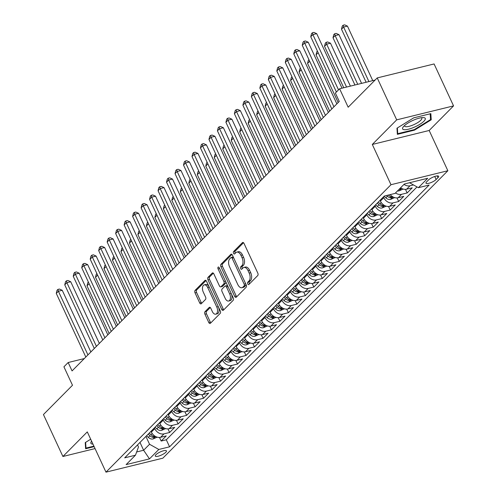 <?xml version="1.0" encoding="UTF-8"?>
<svg xmlns="http://www.w3.org/2000/svg" width="497" height="497" viewBox="0 0 497 497"><rect width="100%" height="100%" fill="white"/><g stroke="black" fill="none" stroke-linecap="round" stroke-linejoin="round"><path stroke-width="0.75" d="M247.755 283.924A1.317 0.745 -103.8 0 0 248.649 284.619A1.317 0.745 -103.8 0 0 248.873 284.489L257.719 275.568A1.882 1.069 -103.8 0 0 257.788 273.083L244.027 243.449A1.882 1.069 -103.8 0 0 242.747 242.455A1.882 1.069 -103.8 0 0 242.43 242.642L233.584 251.563A1.317 0.745 -103.8 0 0 233.54 253.302A1.317 0.745 -103.8 0 0 234.435 253.998A1.317 0.745 -103.8 0 0 234.659 253.868L235.802 252.712A6.032 3.417 -103.8 0 1 236.808 252.122A6.032 3.417 -103.8 0 1 240.908 255.296L242.058 257.763A6.032 3.417 -103.8 0 1 241.84 265.721L240.691 266.877A1.317 0.745 -103.8 0 0 240.647 268.616A1.317 0.745 -103.8 0 0 241.542 269.306A1.317 0.745 -103.8 0 0 241.766 269.181L242.909 268.026A6.032 3.417 -103.8 0 1 243.915 267.436A6.032 3.417 -103.8 0 1 248.015 270.604L249.165 273.077A6.032 3.417 -103.8 0 1 248.947 281.029L247.798 282.184A1.317 0.745 -103.8 0 0 247.755 283.924M243.915 267.436L245.45 267.057A6.032 3.417 -103.8 0 1 249.556 270.231L250.699 272.698A6.032 3.417 -103.8 0 1 250.482 280.656L249.339 281.811A1.317 0.745 -103.8 0 0 249.289 283.551A1.317 0.745 -103.8 0 0 249.482 283.874M243.518 242.716L235.124 251.184A1.317 0.745 -103.8 0 0 235.075 252.923A1.317 0.745 -103.8 0 0 235.267 253.253M236.808 252.122L238.343 251.743A6.032 3.417 -103.8 0 1 242.449 254.918L243.592 257.384A6.032 3.417 -103.8 0 1 243.375 265.342L242.232 266.498A1.317 0.745 -103.8 0 0 242.182 268.237A1.317 0.745 -103.8 0 0 242.374 268.56M165.793 452.276A6.144 1.659 155.1 0 0 166.445 450.897A6.144 1.659 155.1 0 0 161.935 451.257A6.144 1.659 155.1 0 0 155.952 454.693A6.144 1.659 155.1 0 0 155.3 456.072A6.144 1.659 155.1 0 0 159.81 455.718A6.144 1.659 155.1 0 0 165.793 452.276M204.994 311.7A1.882 1.069 -103.8 0 0 204.926 314.185L208.783 322.497A1.882 1.069 -103.8 0 0 210.069 323.491A1.882 1.069 -103.8 0 0 210.386 323.305L220.208 313.396A1.882 1.069 -103.8 0 0 220.277 310.911L206.522 281.277A1.882 1.069 -103.8 0 0 205.236 280.283A1.882 1.069 -103.8 0 0 204.926 280.47L195.097 290.378A1.882 1.069 -103.8 0 0 195.029 292.863L199.695 302.909A1.882 1.069 -103.8 0 0 200.974 303.897A1.882 1.069 -103.8 0 0 201.291 303.717L205.491 299.474A1.882 1.069 -103.8 0 0 205.559 296.989L203.248 292.006A5.045 2.858 -103.8 0 1 204.273 284.862A5.045 2.858 -103.8 0 1 207.703 287.514L216.76 307.022A5.045 2.858 -103.8 0 1 215.735 314.166A5.045 2.858 -103.8 0 1 212.306 311.52L210.796 308.264A1.882 1.069 -103.8 0 0 209.517 307.276A1.882 1.069 -103.8 0 0 209.2 307.457L204.994 311.7L206.535 311.321A1.882 1.069 -103.8 0 0 206.466 313.806L210.324 322.124A1.882 1.069 -103.8 0 0 210.834 322.851M396.693 119.858L372.303 144.453L429.172 130.481L453.556 105.886L396.693 119.858L377.223 77.923L348.173 107.222L339.606 88.77L335.369 93.051L339.258 101.438L72.065 370.911L68.17 362.524L63.927 366.805L72.494 385.256L43.444 414.554L62.908 456.488L95.045 448.592M372.303 144.453L390.99 184.71L105.979 472.15L87.292 431.893L62.908 456.488M234.683 296.386A1.882 1.069 -103.8 0 0 235.963 297.374A1.882 1.069 -103.8 0 0 236.28 297.194L246.102 287.285A1.882 1.069 -103.8 0 0 246.17 284.8L232.416 255.16A1.882 1.069 -103.8 0 0 231.13 254.172A1.882 1.069 -103.8 0 0 230.819 254.352L220.991 264.261A1.882 1.069 -103.8 0 0 220.923 266.746L234.683 296.386L236.218 296.007A1.882 1.069 -103.8 0 0 236.727 296.734M233.155 300.343L223.333 310.252A1.882 1.069 -103.8 0 1 223.016 310.432A1.882 1.069 -103.8 0 1 221.737 309.445L207.976 279.805A1.882 1.069 -103.8 0 1 208.044 277.32L212.25 273.077A1.882 1.069 -103.8 0 1 212.567 272.896A1.882 1.069 -103.8 0 1 213.847 273.884L219.425 285.905A1.882 1.069 -103.8 0 0 220.705 286.899A1.882 1.069 -103.8 0 0 221.022 286.713L223.812 283.899A1.882 1.069 -103.8 0 0 223.88 281.414L218.071 268.902A1.317 0.745 -103.8 0 1 218.338 267.032A1.317 0.745 -103.8 0 1 219.239 267.721L233.223 297.852A1.882 1.069 -103.8 0 1 233.155 300.343M377.223 77.923L434.092 63.951L453.556 105.886M159.494 437.447L161.158 441.038L166.246 435.906L160.637 437.285L164.029 433.862A7.679 5.983 -135.2 0 1 154.766 428.662L154.405 427.886M167.974 428.892L169.639 432.483L174.733 427.352L169.123 428.731L172.515 425.308A7.679 5.983 -135.2 0 1 163.252 420.108L162.892 419.331M176.454 420.338L178.125 423.929L183.213 418.797L177.603 420.176L180.995 416.753A7.679 5.983 -135.2 0 1 171.732 411.553L171.372 410.777M184.94 411.783L186.605 415.374L191.693 410.242L186.083 411.622L189.481 408.199A7.679 5.983 -135.2 0 1 180.218 402.999L179.852 402.216M193.42 403.229L195.091 406.819L200.179 401.688L194.569 403.067L197.961 399.644A7.679 5.983 -135.2 0 1 188.698 394.444L188.338 393.661M201.9 394.674L203.571 398.265L208.659 393.133L203.049 394.512L206.441 391.089A7.679 5.983 -135.2 0 1 197.179 385.889L196.818 385.107M210.386 386.119L212.051 389.71L217.146 384.579L211.536 385.958L214.928 382.535A7.679 5.983 -135.2 0 1 205.665 377.335L205.298 376.552M218.866 377.565L220.538 381.156L225.626 376.024L220.016 377.403L223.408 373.98A7.679 5.983 -135.2 0 1 214.145 368.78L213.785 367.997M227.353 369.01L229.018 372.601L234.106 367.469L228.496 368.849L231.888 365.425A7.679 5.983 -135.2 0 1 222.631 360.226L222.265 359.443M235.833 360.455L237.498 364.046L242.592 358.915L236.982 360.294L240.374 356.871A7.679 5.983 -135.2 0 1 231.111 351.671L230.751 350.888M244.313 351.901L245.984 355.492L251.072 350.36L245.462 351.739L248.854 348.316A7.679 5.983 -135.2 0 1 239.591 343.116L239.231 342.334M252.799 343.346L254.464 346.937L259.552 341.806L253.942 343.185L257.34 339.762A7.679 5.983 -135.2 0 1 248.078 334.562L247.711 333.779M261.279 334.792L262.95 338.382L268.038 333.251L262.428 334.624L265.82 331.207A7.679 5.983 -135.2 0 1 256.558 326.007L256.197 325.224M269.765 326.237L271.43 329.828L276.518 324.696L270.908 326.069L274.301 322.652A7.679 5.983 -135.2 0 1 265.038 317.453L264.677 316.67M278.245 317.676L279.91 321.273L285.005 316.142L279.395 317.515L282.787 314.098A7.679 5.983 -135.2 0 1 273.524 308.898L273.164 308.115M286.726 309.122L288.397 312.719L293.485 307.587L287.875 308.96L291.267 305.543A7.679 5.983 -135.2 0 1 282.004 300.343L281.644 299.561M295.212 300.567L296.877 304.164L301.965 299.032L296.355 300.405L299.753 296.989A7.679 5.983 -135.2 0 1 290.49 291.789L290.124 291.006M303.692 292.012L305.363 295.609L310.451 290.472L304.841 291.851L308.233 288.434A7.679 5.983 -135.2 0 1 298.97 283.234L298.61 282.451M312.172 283.458L313.843 287.055L318.931 281.917L313.321 283.296L316.713 279.873A7.679 5.983 -135.2 0 1 307.45 274.679L307.09 273.897M320.658 274.903L322.323 278.5L327.417 273.362L321.808 274.742L325.2 271.319A7.679 5.983 -135.2 0 1 315.937 266.125L315.57 265.342M329.138 266.349L330.809 269.946L335.897 264.808L330.288 266.187L333.68 262.764A7.679 5.983 -135.2 0 1 324.417 257.57L324.056 256.787M337.625 257.794L339.289 261.391L344.378 256.253L338.768 257.632L342.16 254.209A7.679 5.983 -135.2 0 1 332.903 249.016L332.536 248.233M346.105 249.239L347.77 252.836L352.864 247.699L347.254 249.078L350.646 245.655A7.679 5.983 -135.2 0 1 341.383 240.461L341.023 239.678M354.585 240.685L356.256 244.282L361.344 239.144L355.734 240.523L359.126 237.1A7.679 5.983 -135.2 0 1 349.863 231.9L349.503 231.124M363.071 232.13L364.736 235.721L369.824 230.589L364.214 231.969L367.612 228.545A7.679 5.983 -135.2 0 1 358.349 223.346L357.983 222.569M371.551 223.575L373.222 227.166L378.31 222.035L372.7 223.414L376.092 219.991A7.679 5.983 -135.2 0 1 366.829 214.791L366.469 214.014M380.037 215.021L381.702 218.612L386.79 213.48L381.18 214.859L384.572 211.436A7.679 5.983 -135.2 0 1 375.31 206.236L374.949 205.46M388.517 206.466L390.182 210.057L395.277 204.926L389.667 206.305L393.059 202.882A7.679 5.983 -135.2 0 1 383.796 197.682L383.435 196.905M396.997 197.912L398.669 201.502L403.757 196.371L398.147 197.75L401.539 194.327A7.679 5.983 -135.2 0 1 395.5 192.942M405.484 189.357L407.149 192.948L412.237 187.816L406.627 189.195A7.679 5.983 -135.2 0 1 400.588 187.81M160.637 437.285A7.679 5.983 44.8 0 1 151.374 432.086L151.013 431.303M169.123 428.731A7.679 5.983 44.8 0 1 159.86 423.531L159.494 422.748M177.603 420.176A7.679 5.983 44.8 0 1 168.34 414.976L167.98 414.194M186.083 411.622A7.679 5.983 44.8 0 1 176.82 406.422L176.46 405.639M194.569 403.067A7.679 5.983 44.8 0 1 185.306 397.867L184.946 397.084M203.049 394.512A7.679 5.983 44.8 0 1 193.787 389.313L193.426 388.53M211.536 385.958A7.679 5.983 44.8 0 1 202.273 380.758L201.906 379.975M220.016 377.403A7.679 5.983 44.8 0 1 210.753 372.203L210.393 371.421M228.496 368.849A7.679 5.983 44.8 0 1 219.233 363.649L218.873 362.866M236.982 360.294A7.679 5.983 44.8 0 1 227.719 355.094L227.353 354.311M245.462 351.739A7.679 5.983 44.8 0 1 236.199 346.539L235.839 345.757M253.942 343.185A7.679 5.983 44.8 0 1 244.686 337.985L244.319 337.202M262.428 334.624A7.679 5.983 44.8 0 1 253.166 329.43L252.805 328.647M270.908 326.069A7.679 5.983 44.8 0 1 261.646 320.876L261.285 320.093M279.395 317.515A7.679 5.983 44.8 0 1 270.132 312.321L269.765 311.538M287.875 308.96A7.679 5.983 44.8 0 1 278.612 303.766L278.252 302.984M296.355 300.405A7.679 5.983 44.8 0 1 287.092 295.206L286.732 294.429M304.841 291.851A7.679 5.983 44.8 0 1 295.578 286.651L295.218 285.874M313.321 283.296A7.679 5.983 44.8 0 1 304.058 278.096L303.698 277.32M321.808 274.742A7.679 5.983 44.8 0 1 312.545 269.542L312.178 268.765M330.288 266.187A7.679 5.983 44.8 0 1 321.025 260.987L320.664 260.211M338.768 257.632A7.679 5.983 44.8 0 1 329.505 252.433L329.144 251.656M347.254 249.078A7.679 5.983 44.8 0 1 337.991 243.878L337.625 243.101M355.734 240.523A7.679 5.983 44.8 0 1 346.471 235.323L346.111 234.547M364.214 231.969A7.679 5.983 44.8 0 1 354.957 226.769L354.591 225.992M372.7 223.414A7.679 5.983 44.8 0 1 363.437 218.214L363.077 217.438M381.18 214.859A7.679 5.983 44.8 0 1 371.918 209.659L371.557 208.883M389.667 206.305A7.679 5.983 44.8 0 1 380.404 201.105L380.037 200.328M428.482 179.964L426.612 181.846A5.952 1.603 155.1 0 0 425.979 183.182A5.952 1.603 155.1 0 0 430.352 182.834A5.952 1.603 155.1 0 0 436.142 179.504L438.012 177.622A5.952 1.603 155.1 0 0 438.646 176.286A5.952 1.603 155.1 0 0 434.272 176.634A5.952 1.603 155.1 0 0 428.482 179.964M390.99 184.71L447.859 170.738L162.848 458.178L105.979 472.15M161.158 441.038L166.309 439.777L169.576 446.822L429.141 185.039L418.381 187.686L409.559 182.734M169.576 446.822L158.816 449.462L149.485 458.874L126.126 464.614L135.457 455.202L124.697 457.843L384.262 196.066L395.022 193.426L404.353 184.014L427.712 178.274L418.381 187.686M413.467 184.927L410.025 185.772A7.679 5.983 -135.2 0 1 403.98 184.387M407.149 192.948L401.539 194.327M398.669 201.502L393.059 202.882M390.182 210.057L384.572 211.436M381.702 218.612L376.092 219.991M373.222 227.166L367.612 228.545M364.736 235.721L359.126 237.1M356.256 244.282L350.646 245.655M347.77 252.836L342.16 254.209M339.289 261.391L333.68 262.764M330.809 269.946L325.2 271.319M322.323 278.5L316.713 279.873M313.843 287.055L308.233 288.434M305.363 295.609L299.753 296.989M296.877 304.164L291.267 305.543M288.397 312.719L282.787 314.098M279.91 321.273L274.301 322.652M271.43 329.828L265.82 331.207M262.95 338.382L257.34 339.762M254.464 346.937L248.854 348.316M245.984 355.492L240.374 356.871M237.498 364.046L231.888 365.425M229.018 372.601L223.408 373.98M220.538 381.156L214.928 382.535M212.051 389.71L206.441 391.089M203.571 398.265L197.961 399.644M195.091 406.819L189.481 408.199M186.605 415.374L180.995 416.753M178.125 423.929L172.515 425.308M169.639 432.483L164.029 433.862M166.309 439.777L417.02 186.922M139.986 442.429L143.621 450.251L149.554 444.262L145.925 436.441M429.172 130.481L447.859 170.738M84.31 358.561L68.17 362.524M375.117 80.048L339.606 88.77M136.65 451.966L143.621 450.251L149.485 458.874M137.526 444.908L138.489 446.983L135.457 455.202M390.195 194.613A7.679 5.983 44.8 0 0 398.147 197.75M149.554 444.262L158.816 449.462M396.973 128.201L397.351 134.352L414.473 130.146L431.222 119.783L430.849 113.633L413.721 117.839L396.973 128.201M90.69 439.218L85.242 442.591L85.621 448.741L94.144 446.648M430.445 118.106L431.222 119.783M414.237 129.636L414.473 130.146M231.9 254.433L222.532 263.882A1.882 1.069 -103.8 0 0 222.463 266.373L236.218 296.007M244.114 285.899A1.317 0.745 -103.8 0 0 244.164 284.16L232.087 258.148A1.317 0.745 -103.8 0 0 231.192 257.452A1.317 0.745 -103.8 0 0 230.968 257.583L229.763 258.8A6.032 3.417 -103.8 0 0 229.546 266.759L237.802 284.539A6.032 3.417 -103.8 0 0 241.902 287.707A6.032 3.417 -103.8 0 0 242.909 287.117L244.114 285.899L245.655 285.526A1.317 0.745 -103.8 0 0 245.723 283.837M233.602 257.719A1.317 0.745 -103.8 0 0 232.726 257.073A1.317 0.745 -103.8 0 0 232.509 257.204M241.902 287.707L243.437 287.328A6.032 3.417 -103.8 0 0 244.443 286.744L242.909 287.117M245.655 285.526L244.443 286.744M213.337 273.157L209.585 276.941A1.882 1.069 -103.8 0 0 209.517 279.426L223.271 309.066A1.882 1.069 -103.8 0 0 223.78 309.793M220.705 286.899L222.246 286.52A1.882 1.069 -103.8 0 0 222.557 286.334L225.346 283.52A1.882 1.069 -103.8 0 0 225.445 281.097M225.216 298.38A5.045 2.858 -103.8 0 0 228.645 301.027A5.045 2.858 -103.8 0 0 229.67 293.882L226.477 287.011A1.882 1.069 -103.8 0 0 225.197 286.017A1.882 1.069 -103.8 0 0 224.88 286.204L222.091 289.018A1.882 1.069 -103.8 0 0 222.022 291.503L225.216 298.38M228.645 301.027L230.179 300.648A5.045 2.858 -103.8 0 0 231.254 293.609M227.986 286.57A1.882 1.069 -103.8 0 0 226.731 285.645L225.197 286.017M210.287 307.537L206.535 311.321M215.735 314.166L217.276 313.787A5.045 2.858 -103.8 0 0 218.345 306.748M209.194 287.036A5.045 2.858 -103.8 0 0 205.814 284.489L204.273 284.862M206.007 280.55L196.638 290A1.882 1.069 -103.8 0 0 196.57 292.484L201.229 302.53A1.882 1.069 -103.8 0 0 201.739 303.257M372.756 80.626L347.446 26.105L343.607 27.049L341.489 29.186L366.121 82.26M368.917 81.57L343.607 27.049L343.11 25.229L344.651 24.85L347.446 26.105M341.489 29.186L342.265 26.08L343.11 25.229M342.017 88.18L316.707 33.659L312.868 34.604L338.519 89.87M310.749 36.741L311.526 33.634L312.371 32.777L312.868 34.604L310.749 36.741L336.401 92.007L318.161 52.713L316.036 54.85L338.171 102.531M312.371 32.777L313.911 32.404L316.707 33.659M423.935 121.2A12.481 3.367 155.1 0 0 423.158 117.578A12.481 3.367 155.1 0 0 403.949 126.114A12.481 3.367 155.1 0 0 403.353 126.772A12.481 3.367 155.1 0 0 409.05 129.058A12.481 3.367 155.1 0 0 423.935 121.2M404.645 125.461A9.449 2.547 155.1 0 0 404.657 126.108A9.449 2.547 155.1 0 0 411.603 125.555A9.449 2.547 155.1 0 0 420.797 120.268A9.449 2.547 155.1 0 0 421.804 118.149A9.449 2.547 155.1 0 0 421.319 117.721M397.246 132.687L397.712 133.693L397.364 127.959M430.178 113.794L430.539 119.578L414.305 129.618L397.712 133.693M91.603 441.181A12.481 3.367 155.1 0 0 92.442 444.088A12.481 3.367 155.1 0 0 92.97 444.119M93.908 446.138L85.981 448.083L85.633 442.349M85.515 447.076L85.981 448.083M403.16 189.059L399.023 190.885A5.088 3.964 -135.2 0 1 397.494 190.929M361.58 83.372L338.966 34.66L335.127 35.604L333.002 37.741L354.939 85.006M399.11 189.301A5.088 3.964 44.8 0 0 399.383 189.338L400.955 188.736L400.402 188.307A5.088 3.964 -135.2 0 1 400.122 188.276M357.734 84.316L335.127 35.604L334.63 33.784L336.165 33.405L338.966 34.66M333.002 37.741L333.779 34.641L334.63 33.784M394.68 197.613L390.543 199.44A5.088 3.964 -135.2 0 1 385.84 197.868L384.119 196.216M350.397 86.118L330.486 43.214L326.641 44.158L324.522 46.296L343.762 87.752M386.66 195.476L387.455 196.24A5.088 3.964 44.8 0 0 390.903 197.893L392.475 197.29L391.922 196.862A5.088 3.964 -135.2 0 1 388.474 195.215L388.319 195.072M346.558 87.062L326.641 44.158L326.144 42.338L327.685 41.959L330.486 43.214M324.522 46.296L325.299 43.196L326.144 42.338M380.311 200.906L379.876 200.49M386.194 206.168L382.056 207.994A5.088 3.964 -135.2 0 1 377.36 206.423L375.633 204.77M377.248 203.143L378.969 204.795A5.088 3.964 44.8 0 0 382.423 206.448L383.988 205.845L383.442 205.416A5.088 3.964 -135.2 0 1 379.988 203.77L378.267 202.117M316.036 54.85L316.813 51.75L317.428 51.129M371.824 209.461L371.396 209.044M377.714 214.723L373.576 216.549A5.088 3.964 -135.2 0 1 368.88 214.977L367.153 213.325M368.762 211.697L370.489 213.35A5.088 3.964 44.8 0 0 373.937 215.002L375.508 214.4L374.955 213.971A5.088 3.964 -135.2 0 1 371.507 212.325L369.78 210.672M336.848 103.867L308.227 42.214L304.388 43.158L302.263 45.295L331.81 108.949L309.674 61.268L307.556 63.405L329.691 111.092M307.556 63.405L308.333 60.305L308.941 59.683M302.263 45.295L303.04 42.189L303.891 41.332L333.934 106.812M303.891 41.332L305.425 40.959L308.227 42.214M328.368 112.421L299.747 50.769L295.901 51.713L325.448 115.366M293.783 53.85L294.559 50.744L295.404 49.886L295.901 51.713L293.783 53.85L323.33 117.503L301.194 69.822L299.076 71.959L321.205 119.647M295.404 49.886L296.945 49.514L299.747 50.769M319.882 120.976L291.261 59.323L287.421 60.267L316.968 123.921M285.297 62.405L286.079 59.298L286.924 58.441L287.421 60.267L285.297 62.405L314.849 126.058L292.714 78.377L290.59 80.52L312.725 128.201M286.924 58.441L288.459 58.068L291.261 59.323M311.402 129.537L282.781 67.878L278.935 68.822L308.482 132.475M276.817 70.959L277.593 67.853L278.444 67.002L278.935 68.822L276.817 70.959L306.363 134.612L284.228 86.932L282.11 89.075L304.245 136.756M278.444 67.002L279.979 66.623L282.781 67.878M363.344 218.015L362.909 217.599M369.228 223.277L365.096 225.104A5.088 3.964 -135.2 0 1 360.393 223.532L358.672 221.879M360.282 220.252L362.009 221.904A5.088 3.964 44.8 0 0 365.457 223.557L367.028 222.954L366.475 222.526A5.088 3.964 -135.2 0 1 363.021 220.879L361.3 219.227M299.076 71.959L299.853 68.859L300.461 68.238M302.915 138.091L274.301 76.432L270.455 77.377L300.002 141.03M268.337 79.514L269.113 76.408L269.958 75.556L270.455 77.377L268.337 79.514L297.883 143.167L275.748 95.486L273.63 97.629L295.758 145.31M269.958 75.556L271.499 75.177L274.301 76.432M354.864 226.57L354.429 226.154M360.747 231.832L356.61 233.658A5.088 3.964 -135.2 0 1 351.913 232.087L350.186 230.434M351.801 228.806L353.522 230.459A5.088 3.964 44.8 0 0 356.976 232.111L358.542 231.509L357.989 231.086A5.088 3.964 -135.2 0 1 354.541 229.434L352.82 227.781M290.59 80.52L291.366 77.414L291.981 76.793M294.435 146.646L265.814 84.987L261.975 85.931L291.522 149.585M259.85 88.068L260.627 84.962L261.478 84.111L261.975 85.931L259.85 88.068L289.397 151.722L267.262 104.041L265.143 106.184L287.278 153.865M261.478 84.111L263.012 83.732L265.814 84.987M346.378 235.124L345.949 234.708M352.267 240.386L348.13 242.213A5.088 3.964 -135.2 0 1 343.427 240.641L341.706 238.989M343.315 237.361L345.042 239.014A5.088 3.964 44.8 0 0 348.49 240.666L350.062 240.063L349.509 239.641A5.088 3.964 -135.2 0 1 346.061 237.988L344.334 236.336M282.11 89.075L282.886 85.969L283.495 85.347M285.955 155.201L257.334 93.542L253.489 94.486L283.035 158.139M251.37 96.623L252.147 93.517L252.998 92.666L253.489 94.486L251.37 96.623L280.917 160.276L258.782 112.595L256.663 114.739L278.792 162.42M252.998 92.666L254.532 92.287L257.334 93.542M337.898 243.679L337.463 243.263M343.781 248.941L339.644 250.768A5.088 3.964 -135.2 0 1 334.947 249.196L333.22 247.543M334.835 245.916L336.556 247.568A5.088 3.964 44.8 0 0 340.01 249.221L341.576 248.624L341.029 248.196A5.088 3.964 -135.2 0 1 337.575 246.543L335.854 244.891M273.63 97.629L274.406 94.523L275.015 93.902M277.469 163.755L248.848 102.096L245.009 103.041L274.555 166.694M242.89 105.178L243.667 102.071L244.512 101.22L245.009 103.041L242.89 105.178L272.437 168.831M244.512 101.22L246.052 100.841L248.848 102.096M329.412 252.234L328.983 251.817M335.301 257.496L331.164 259.322A5.088 3.964 -135.2 0 1 326.467 257.75L324.74 256.098M326.355 254.47L328.076 256.123A5.088 3.964 44.8 0 0 331.524 257.775L333.096 257.179L332.543 256.75A5.088 3.964 -135.2 0 1 329.095 255.098L327.368 253.445M265.143 106.184L265.92 103.078L266.535 102.463M268.989 172.31L240.368 110.651L236.529 111.595L266.075 175.248M234.404 113.732L235.18 110.626L236.032 109.775L236.529 111.595L234.404 113.732L263.95 177.386L241.815 129.705L239.697 131.848L261.832 179.529M236.032 109.775L237.566 109.396L240.368 110.651M320.932 260.788L320.497 260.372M326.821 266.05L322.683 267.877A5.088 3.964 -135.2 0 1 317.981 266.305L316.26 264.652M317.869 263.025L319.596 264.677A5.088 3.964 44.8 0 0 323.044 266.33L324.616 265.733L324.063 265.305A5.088 3.964 -135.2 0 1 320.615 263.652L318.888 262M256.663 114.739L257.44 111.632L258.049 111.017M260.503 180.865L231.888 119.205L228.042 120.15L257.589 183.803M225.924 122.287L226.7 119.181L227.545 118.329L228.042 120.15L225.924 122.287L255.47 185.94L233.335 138.259L231.217 140.403L253.346 188.083M227.545 118.329L229.086 117.951L231.888 119.205M312.451 269.343L312.017 268.927M318.335 274.605L314.197 276.431A5.088 3.964 -135.2 0 1 309.501 274.86L307.773 273.207M309.389 271.579L311.11 273.232A5.088 3.964 44.8 0 0 314.564 274.884L316.129 274.288L315.576 273.859A5.088 3.964 -135.2 0 1 312.128 272.207L310.408 270.554M272.431 168.831L250.302 121.15L248.177 123.293L270.312 170.974M248.177 123.293L248.954 120.187L249.569 119.572M252.022 189.419L223.401 127.76L219.562 128.704L249.109 192.358M217.438 130.841L218.214 127.735L219.065 126.884L219.562 128.704L217.438 130.841L246.984 194.495M219.065 126.884L220.6 126.505L223.401 127.76M303.965 277.898L303.537 277.481M309.855 283.16L305.717 284.986A5.088 3.964 -135.2 0 1 301.02 283.414L299.293 281.762M300.902 280.134L302.63 281.787A5.088 3.964 44.8 0 0 306.077 283.439L307.649 282.843L307.096 282.414A5.088 3.964 -135.2 0 1 303.648 280.762L301.921 279.109M239.697 131.848L240.473 128.742L241.082 128.127M243.542 197.974L214.921 136.315L211.076 137.259L240.623 200.912M208.957 139.396L209.734 136.29L210.585 135.439L211.076 137.259L208.957 139.396L238.504 203.049L216.369 155.375L214.25 157.512L236.379 205.193M210.585 135.439L212.12 135.06L214.921 136.315M235.056 206.528L206.435 144.869L202.596 145.814L232.142 209.467M200.477 147.951L201.254 144.844L202.099 143.993L202.596 145.814L200.477 147.951L230.024 211.604L207.889 163.929L205.764 166.066L227.899 213.747M202.099 143.993L203.64 143.614L206.435 144.869M226.576 215.083L197.955 153.424L194.116 154.368L223.662 218.021M191.991 156.505L192.768 153.405L193.619 152.548L194.116 154.368L191.991 156.505L221.538 220.159L199.403 172.484L197.284 174.621L219.419 222.302M193.619 152.548L195.153 152.169L197.955 153.424M295.485 286.452L295.05 286.036M301.368 291.714L297.231 293.541A5.088 3.964 -135.2 0 1 292.534 291.969L290.813 290.316M292.422 288.689L294.149 290.347A5.088 3.964 44.8 0 0 297.597 291.994L299.169 291.397L298.616 290.969A5.088 3.964 -135.2 0 1 295.162 289.316L293.441 287.664M231.217 140.403L231.993 137.296L232.602 136.681M286.999 295.007L286.57 294.591M292.888 300.269L288.751 302.095A5.088 3.964 -135.2 0 1 284.054 300.523L282.327 298.871M283.942 297.243L285.663 298.902A5.088 3.964 44.8 0 0 289.111 300.548L290.683 299.952L290.13 299.523A5.088 3.964 -135.2 0 1 286.682 297.871L284.955 296.218M246.984 194.501L224.855 146.82L222.731 148.957L244.866 196.638M222.731 148.957L223.507 145.851L224.122 145.236M278.519 303.561L278.084 303.145M284.408 308.823L280.271 310.65A5.088 3.964 -135.2 0 1 275.568 309.078L273.847 307.426M275.456 305.798L277.183 307.457A5.088 3.964 44.8 0 0 280.631 309.103L282.203 308.507L281.65 308.078A5.088 3.964 -135.2 0 1 278.202 306.425L276.475 304.773M214.25 157.512L215.027 154.405L215.636 153.79M218.096 223.638L189.475 161.979L185.63 162.923L215.176 226.576M183.511 165.06L184.288 161.96L185.132 161.103L185.63 162.923L183.511 165.06L213.058 228.713L190.923 181.038L188.804 183.176L210.933 230.857M185.132 161.103L186.673 160.724L189.475 161.979M270.039 312.116L269.604 311.706M275.922 317.378L271.784 319.204A5.088 3.964 -135.2 0 1 267.088 317.633L265.361 315.98M266.976 314.352L268.697 316.011A5.088 3.964 44.8 0 0 272.151 317.658L273.717 317.061L273.17 316.632A5.088 3.964 -135.2 0 1 269.716 314.98L267.995 313.327M205.764 166.066L206.541 162.96L207.156 162.345M209.61 232.192L180.989 170.533L177.149 171.477L206.696 235.131M175.025 173.615L175.801 170.514L176.652 169.657L177.149 171.477L175.025 173.615L204.578 237.268M176.652 169.657L178.187 169.278L180.989 170.533M261.552 320.671L261.124 320.261M267.442 325.933L263.304 327.759A5.088 3.964 -135.2 0 1 258.608 326.187L256.881 324.535M258.49 322.907L260.217 324.566A5.088 3.964 44.8 0 0 263.665 326.212L265.236 325.616L264.684 325.187A5.088 3.964 -135.2 0 1 261.236 323.535L259.509 321.882M197.284 174.621L198.061 171.515L198.67 170.9M201.13 240.747L172.509 179.088L168.663 180.032L198.21 243.685M166.545 182.169L167.321 179.069L168.172 178.212L168.663 180.032L166.545 182.169L196.091 245.822L173.956 198.148L171.838 200.285L193.973 247.966M168.172 178.212L169.707 177.833L172.509 179.088M253.072 329.225L252.638 328.815M258.956 334.487L254.818 336.314A5.088 3.964 -135.2 0 1 250.121 334.742L248.401 333.089M250.01 331.462L251.737 333.12A5.088 3.964 44.8 0 0 255.185 334.767L256.756 334.17L256.203 333.742A5.088 3.964 -135.2 0 1 252.749 332.089L251.028 330.437M188.804 183.176L189.581 180.069L190.189 179.454M192.643 249.301L164.029 187.642L160.183 188.587L189.73 252.24M158.065 190.73L158.841 187.624L159.686 186.766L160.183 188.587L158.065 190.73L187.611 254.383L165.476 206.702L163.358 208.839L185.487 256.52M159.686 186.766L161.227 186.387L164.029 187.642M244.592 337.78L244.157 337.37M250.476 343.042L246.338 344.868A5.088 3.964 -135.2 0 1 241.641 343.297L239.914 341.644M241.53 340.016L243.25 341.675A5.088 3.964 44.8 0 0 246.705 343.321L248.27 342.725L247.717 342.296A5.088 3.964 -135.2 0 1 244.269 340.644L242.548 338.991M204.571 237.274L182.442 189.593L180.318 191.73L202.453 239.411M180.318 191.73L181.094 188.624L181.709 188.009M184.163 257.856L155.542 196.197L151.703 197.141L181.25 260.795M149.578 199.285L150.355 196.178L151.206 195.321L151.703 197.141L149.578 199.285L179.125 262.938L156.99 215.257L154.871 217.394L177.007 265.075M151.206 195.321L152.741 194.942L155.542 196.197M236.106 346.334L235.677 345.924M241.996 351.596L237.858 353.423A5.088 3.964 -135.2 0 1 233.155 351.851L231.434 350.199M233.043 348.577L234.77 350.23A5.088 3.964 44.8 0 0 238.218 351.876L239.79 351.28L239.237 350.851A5.088 3.964 -135.2 0 1 235.789 349.198L234.062 347.546M171.838 200.285L172.614 197.179L173.223 196.563M175.683 266.411L147.062 204.752L143.217 205.696L172.763 269.349M141.098 207.839L141.875 204.733L142.72 203.876L143.217 205.696L141.098 207.839L170.645 271.492L148.51 223.812L146.391 225.949L168.52 273.63M142.72 203.876L144.26 203.497L147.062 204.752M227.626 354.889L227.191 354.479M233.509 360.157L229.372 361.984A5.088 3.964 -135.2 0 1 224.675 360.406L222.948 358.753M224.563 357.132L226.284 358.784A5.088 3.964 44.8 0 0 229.738 360.431L231.304 359.834L230.757 359.406A5.088 3.964 -135.2 0 1 227.303 357.753L225.582 356.101M163.358 208.839L164.134 205.733L164.743 205.118M167.197 274.965L138.576 213.306L134.737 214.25L164.283 277.904M132.618 216.394L133.395 213.288L134.24 212.43L134.737 214.25L132.618 216.394L162.165 280.047M134.24 212.43L135.78 212.051L138.576 213.306M219.14 363.444L218.711 363.034M225.029 368.712L220.892 370.538A5.088 3.964 -135.2 0 1 216.195 368.96L214.468 367.308M216.077 365.686L217.804 367.339A5.088 3.964 44.8 0 0 221.252 368.985L222.824 368.389L222.271 367.96A5.088 3.964 -135.2 0 1 218.823 366.314L217.096 364.655M154.871 217.394L155.648 214.288L156.263 213.673M158.717 283.52L130.096 221.861L126.257 222.805L155.803 286.458M124.132 224.948L124.909 221.842L125.76 220.985L126.257 222.805L124.132 224.948L153.679 288.602L131.543 240.921L129.425 243.058L151.56 290.739M125.76 220.985L127.294 220.606L130.096 221.861M210.66 372.004L210.225 371.588M216.549 377.266L212.412 379.093A5.088 3.964 -135.2 0 1 207.709 377.515L205.988 375.862M207.597 374.241L209.324 375.894A5.088 3.964 44.8 0 0 212.772 377.54L214.344 376.943L213.791 376.515A5.088 3.964 -135.2 0 1 210.343 374.868L208.616 373.21M146.391 225.949L147.168 222.842L147.777 222.227M202.18 380.559L201.745 380.143M208.063 385.821L203.925 387.648A5.088 3.964 -135.2 0 1 199.229 386.07L197.502 384.417M199.117 382.796L200.838 384.448A5.088 3.964 44.8 0 0 204.292 386.094L205.857 385.498L205.304 385.069A5.088 3.964 -135.2 0 1 201.857 383.423L200.136 381.764M162.159 280.047L140.03 232.366L137.905 234.503L160.04 282.184M137.905 234.503L138.682 231.397L139.297 230.782M193.693 389.114L193.265 388.697M199.583 394.376L195.445 396.202A5.088 3.964 -135.2 0 1 190.742 394.624L189.022 392.972M190.631 391.35L192.358 393.003A5.088 3.964 44.8 0 0 195.806 394.649L197.377 394.053L196.824 393.624A5.088 3.964 -135.2 0 1 193.376 391.978L191.649 390.319M129.425 243.058L130.202 239.952L130.81 239.337M150.231 292.074L121.616 230.415L117.77 231.36L147.317 295.013M115.652 233.503L116.428 230.397L117.273 229.539L117.77 231.36L115.652 233.503L145.199 297.156L123.063 249.475L120.945 251.612L143.074 299.293M117.273 229.539L118.814 229.16L121.616 230.415M141.751 300.629L113.13 238.97L109.29 239.914L138.837 303.568M107.166 242.058L107.942 238.951L108.793 238.094L109.29 239.914L107.166 242.058L136.712 305.711L114.583 258.03L112.459 260.167L134.594 307.848M108.793 238.094L110.328 237.715L113.13 238.97M133.271 309.184L104.65 247.531L100.804 248.469L130.351 312.122M98.686 250.612L99.462 247.506L100.313 246.649L100.804 248.469L98.686 250.612L128.232 314.266L106.097 266.585L103.979 268.722L126.108 316.403M100.313 246.649L101.848 246.27L104.65 247.531M185.213 397.668L184.778 397.252M191.096 402.93L186.959 404.757A5.088 3.964 -135.2 0 1 182.262 403.185L180.541 401.526M182.15 399.905L183.878 401.557A5.088 3.964 44.8 0 0 187.326 403.204L188.897 402.607L188.344 402.179A5.088 3.964 -135.2 0 1 184.89 400.532L183.169 398.874M120.945 251.612L121.722 248.506L122.33 247.891M124.784 317.738L96.163 256.085L92.324 257.024L121.871 320.677M90.205 259.167L90.982 256.061L91.827 255.203L92.324 257.024L90.205 259.167L119.752 322.82L97.617 275.139L95.492 277.276L117.627 324.957M91.827 255.203L93.368 254.824L96.163 256.085M176.727 406.223L176.298 405.807M182.616 411.485L178.479 413.311A5.088 3.964 -135.2 0 1 173.782 411.74L172.055 410.081M173.67 408.459L175.391 410.112A5.088 3.964 44.8 0 0 178.839 411.758L180.411 411.162L179.858 410.733A5.088 3.964 -135.2 0 1 176.41 409.087L174.683 407.428M112.459 260.167L113.235 257.061L113.85 256.446M116.304 326.293L87.683 264.64L83.844 265.584L113.391 329.238M81.719 267.721L82.496 264.615L83.347 263.758L83.844 265.584L81.719 267.721L111.266 331.375L89.131 283.694L87.012 285.831L109.147 333.512M83.347 263.758L84.881 263.379L87.683 264.64M168.247 414.778L167.812 414.361M174.136 420.04L169.999 421.866A5.088 3.964 -135.2 0 1 165.296 420.294L163.575 418.636M165.184 417.014L166.911 418.667A5.088 3.964 44.8 0 0 170.359 420.313L171.931 419.716L171.378 419.288A5.088 3.964 -135.2 0 1 167.93 417.642L166.203 415.989M103.979 268.722L104.755 265.615L105.364 265M107.824 334.848L79.203 273.195L75.358 274.139L104.904 337.792M73.239 276.276L74.016 273.17L74.861 272.313L75.358 274.139L73.239 276.276L102.786 339.929M74.861 272.313L76.401 271.934L79.203 273.195M159.767 423.332L159.332 422.916M165.65 428.594L161.513 430.421A5.088 3.964 -135.2 0 1 156.816 428.849L155.089 427.19M156.704 425.569L158.425 427.221A5.088 3.964 44.8 0 0 161.879 428.868L163.445 428.271L162.898 427.842A5.088 3.964 -135.2 0 1 159.444 426.196L157.723 424.544M95.492 277.276L96.269 274.17L96.884 273.555M99.338 343.402L70.717 281.749L66.878 282.694L96.424 346.347M64.753 284.831L65.529 281.724L66.381 280.867L66.878 282.694L64.753 284.831L94.3 348.484M66.381 280.867L67.915 280.488L70.717 281.749M151.281 431.887L150.852 431.471M157.17 437.149L153.033 438.975A5.088 3.964 -135.2 0 1 148.336 437.403L146.609 435.745M148.218 434.123L149.945 435.776A5.088 3.964 44.8 0 0 153.393 437.422L154.965 436.826L154.412 436.397A5.088 3.964 -135.2 0 1 150.964 434.751L149.237 433.098M87.012 285.831L87.789 282.725L88.398 282.11M90.858 351.957L62.237 290.304L58.391 291.248L87.938 354.901M56.273 293.385L57.049 290.279L57.901 289.422L58.391 291.248L56.273 293.385L85.819 357.039M57.901 289.422L59.435 289.049L62.237 290.304M151.374 432.086L154.766 428.662M159.86 423.531L163.252 420.108M168.34 414.976L171.732 411.553M176.82 406.422L180.218 402.999M185.306 397.867L188.698 394.444M193.787 389.313L197.179 385.889M202.273 380.758L205.665 377.335M210.753 372.203L214.145 368.78M219.233 363.649L222.631 360.226M227.719 355.094L231.111 351.671M236.199 346.539L239.591 343.116M244.686 337.985L248.078 334.562M253.166 329.43L256.558 326.007M261.646 320.876L265.038 317.453M270.132 312.321L273.524 308.898M278.612 303.766L282.004 300.343M287.092 295.206L290.49 291.789M295.578 286.651L298.97 283.234M304.058 278.096L307.45 274.679M312.545 269.542L315.937 266.125M321.025 260.987L324.417 257.57M329.505 252.433L332.903 249.016M337.991 243.878L341.383 240.461M346.471 235.323L349.863 231.9M354.957 226.769L358.349 223.346M363.437 218.214L366.829 214.791M371.918 209.659L375.31 206.236M380.404 201.105L383.796 197.682M406.627 189.195L410.025 185.772M437.217 175.907L438.012 177.622M434.738 176.472L436.142 179.504M250.482 280.656L248.947 281.029M250.699 272.698L249.165 273.077M249.556 270.231L248.015 270.604M242.232 266.498L240.691 266.877M243.375 265.342L241.84 265.721M243.592 257.384L242.058 257.763M242.449 254.918L240.908 255.296M235.124 251.184L233.584 251.563M243.108 242.474L242.43 242.642M249.339 281.811L247.798 282.184M222.463 266.373L220.923 266.746M222.532 263.882L220.991 264.261M231.496 254.184L230.819 254.352M245.698 283.787L244.164 284.16M233.627 257.769L232.087 258.148M223.271 309.066L221.737 309.445M209.517 279.426L207.976 279.805M209.585 276.941L208.044 277.32M212.927 272.915L212.25 273.077M222.557 286.334L221.022 286.713M225.346 283.52L223.812 283.899M225.414 281.035L223.88 281.414M219.606 268.523L218.071 268.902M231.204 293.51L229.67 293.882M228.017 286.632L226.477 287.011M209.877 307.295L209.2 307.457M218.295 306.649L216.76 307.022M209.243 287.136L207.703 287.514M201.229 302.53L199.695 302.909M196.57 292.484L195.029 292.863M196.638 290L195.097 290.378M205.603 280.302L204.926 280.47M210.324 322.124L208.783 322.497M206.466 313.806L204.926 314.185M399.122 190.848L401.551 188.394M390.642 199.403L393.065 196.949M385.84 197.868L387.455 196.24M390.213 196.402L390.903 197.893M382.156 207.957L384.585 205.503M379.988 203.77L381.224 202.528M377.36 206.423L378.969 204.795M381.733 204.957L382.423 206.448M373.676 216.512L376.105 214.058M371.507 212.325L372.744 211.082M368.88 214.977L370.489 213.35M373.247 213.511L373.937 215.002M365.189 225.066L367.618 222.619M363.021 220.879L364.258 219.637M360.393 223.532L362.009 221.904M364.767 222.066L365.457 223.557M356.709 233.621L359.138 231.173M354.541 229.434L355.777 228.191M351.913 232.087L353.522 230.459M356.281 230.62L356.976 232.111M348.229 242.176L350.652 239.728M346.061 237.988L347.291 236.746M343.427 240.641L345.042 239.014M347.801 239.175L348.49 240.666M339.743 250.73L342.172 248.283M337.575 246.543L338.811 245.301M334.947 249.196L336.556 247.568M339.321 247.73L340.01 249.221M331.263 259.285L333.692 256.837M329.095 255.098L330.331 253.855M326.467 257.75L328.076 256.123M330.834 256.284L331.524 257.775M322.777 267.84L325.206 265.392M320.615 263.652L321.845 262.41M317.981 266.305L319.596 264.677M322.354 264.845L323.044 266.33M314.297 276.394L316.726 273.946M312.128 272.207L313.365 270.964M309.501 274.86L311.11 273.232M313.874 273.4L314.564 274.884M305.817 284.949L308.239 282.501M303.648 280.762L304.878 279.519M301.02 283.414L302.63 281.787M305.388 281.954L306.077 283.439M297.33 293.503L299.759 291.056M295.162 289.316L296.398 288.074M292.534 291.969L294.149 290.347M296.908 290.509L297.597 291.994M288.85 302.058L291.279 299.61M286.682 297.871L287.918 296.628M284.054 300.523L285.663 298.902M288.422 299.064L289.111 300.548M280.364 310.613L282.793 308.165M278.202 306.425L279.432 305.183M275.568 309.078L277.183 307.457M279.941 307.618L280.631 309.103M271.884 319.167L274.313 316.719M269.716 314.98L270.952 313.737M267.088 317.633L268.697 316.011M271.461 316.173L272.151 317.658M263.404 327.722L265.833 325.274M261.236 323.535L262.472 322.292M258.608 326.187L260.217 324.566M262.975 324.727L263.665 326.212M254.918 336.276L257.347 333.829M252.749 332.089L253.986 330.847M250.121 334.742L251.737 333.12M254.495 333.282L255.185 334.767M246.437 344.831L248.867 342.383M244.269 340.644L245.506 339.401M241.641 343.297L243.25 341.675M246.009 341.837L246.705 343.321M237.957 353.386L240.38 350.938M235.789 349.198L237.019 347.956M233.155 351.851L234.77 350.23M237.529 350.391L238.218 351.876M229.471 361.94L231.9 359.493M227.303 357.753L228.539 356.511M224.675 360.406L226.284 358.784M229.049 358.946L229.738 360.431M220.991 370.495L223.42 368.047M218.823 366.314L220.059 365.065M216.195 368.96L217.804 367.339M220.562 367.5L221.252 368.985M212.505 379.049L214.934 376.602M210.343 374.868L211.573 373.62M207.709 377.515L209.324 375.894M212.082 376.055L212.772 377.54M204.025 387.604L206.454 385.156M201.857 383.423L203.093 382.174M199.229 386.07L200.838 384.448M203.596 384.61L204.292 386.094M195.545 396.159L197.968 393.711M193.376 391.978L194.607 390.729M190.742 394.624L192.358 393.003M195.116 393.164L195.806 394.649M187.058 404.713L189.487 402.266M184.89 400.532L186.126 399.284M182.262 403.185L183.878 401.557M186.636 401.719L187.326 403.204M178.578 413.268L181.007 410.82M176.41 409.087L177.646 407.838M173.782 411.74L175.391 410.112M178.15 410.273L178.839 411.758M170.092 421.823L172.521 419.375M167.93 417.642L169.16 416.393M165.296 420.294L166.911 418.667M169.67 418.828L170.359 420.313M161.612 430.377L164.041 427.929M159.444 426.196L160.68 424.947M156.816 428.849L158.425 427.221M161.19 427.383L161.879 428.868M153.132 438.932L155.561 436.484M150.964 434.751L152.2 433.502M148.336 437.403L149.945 435.776M152.703 435.937L153.393 437.422M232.726 257.073L231.192 257.452"/></g></svg>
